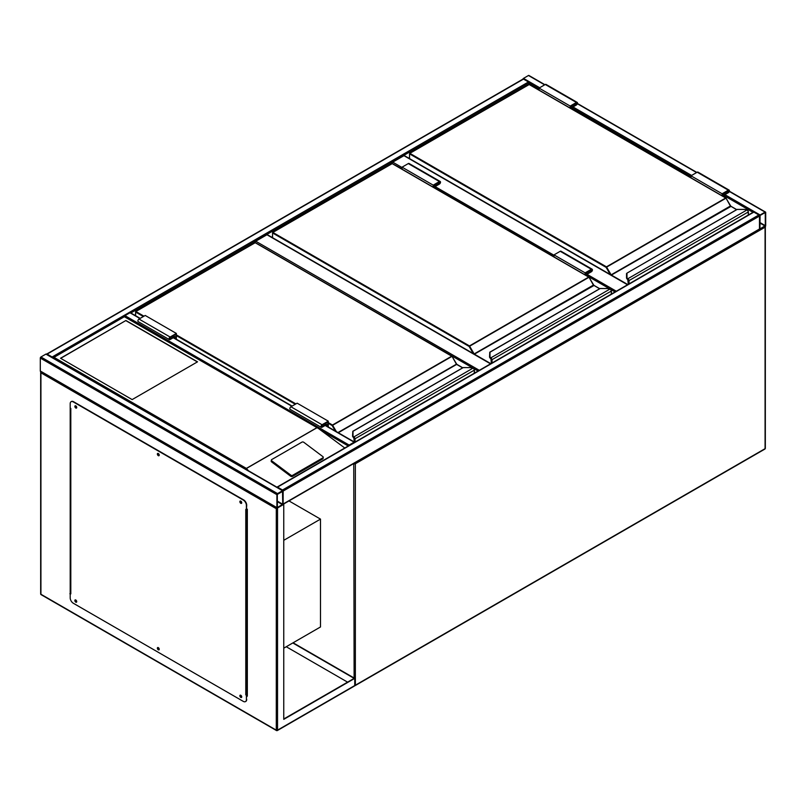 <?xml version="1.0" encoding="UTF-8"?>
<svg xmlns="http://www.w3.org/2000/svg" width="806" height="806" viewBox="0 0 806 806"><rect width="100%" height="100%" fill="white"/><g stroke="black" fill="none" stroke-linecap="round" stroke-linejoin="round"><path stroke-width="1.21" d="M283.762 648.175L320.496 626.967L320.496 519.114L289.001 500.929M283.762 540.322L320.496 519.114M402.063 168.968L392.099 163.497M392.099 163.215A0.877 0.504 -60 0 1 392.724 162.137L402.063 167.537M627.521 284.76L403.937 155.669L392.724 162.137M403.937 155.669A0.877 0.504 -60 0 1 404.37 155.629L627.783 284.609M472.548 367.838L255.119 242.586M255.119 242.304A0.877 0.504 -60 0 1 255.744 241.226L479.328 370.317M490.542 363.849L266.947 234.758L255.744 241.226M266.947 234.758A0.877 0.504 -60 0 1 267.39 234.717L490.794 363.697M522.923 79.129A0.877 0.504 -60 0 1 523.487 78.383L528.464 75.502A0.877 0.504 -60 0 1 528.907 75.462L544.916 84.701M765.7 212.472A0.877 0.504 120 0 0 765.075 212.109L760.098 214.98A0.877 0.504 120 0 0 759.474 216.068L759.474 229.005A0.877 0.504 120 0 0 760.098 229.367L765.075 226.486A0.877 0.504 120 0 0 765.7 225.408L765.7 212.472M760.098 215.434L759.927 228.934L765.307 225.64L765.247 212.542L760.098 215.434M282.956 504.415A0.877 0.504 -120 0 0 283.138 504.012L283.138 491.076A0.877 0.504 -120 0 0 282.513 489.998L277.536 487.116A0.877 0.504 -120 0 0 276.972 487.217M282.513 489.998L758.849 214.98A0.877 0.504 60 0 1 759.474 216.068L759.474 229.005A0.877 0.504 60 0 1 759.292 229.408L283.077 504.344M758.849 214.98L753.872 212.109A0.877 0.504 60 0 0 753.429 212.069L277.093 487.076M277.536 493.594A0.877 0.504 120 0 0 276.911 494.672L276.911 507.609A0.877 0.504 120 0 0 277.536 507.971L282.513 505.09A0.877 0.504 120 0 0 283.138 504.012L283.138 491.076A0.877 0.504 120 0 0 282.513 490.713L277.536 493.594L40.925 356.987L45.902 354.106A0.877 0.504 -60 0 1 46.345 354.066L282.956 490.673M283.057 504.425L276.287 508.687L40.925 372.805L40.925 371.365A0.877 0.504 -60 0 1 40.3 371.002L40.3 358.065A0.877 0.504 -60 0 1 40.925 356.987M282.745 491.297L277.304 494.441L277.365 507.538L282.745 504.244L282.513 491.166M52.702 357.733A0.877 0.504 -120 0 0 52.128 356.987L47.151 354.106A0.877 0.504 -120 0 0 46.587 354.197M46.708 354.066L523.044 79.059A0.877 0.504 60 0 1 523.487 79.099L47.151 354.106M539.053 88.801L529.089 83.048A0.877 0.504 60 0 0 528.464 81.97L523.487 79.099M130.844 312.98L529.089 83.048L529.089 84.408M354.69 442.272A0.877 0.504 120 0 0 354.116 442.182L349.139 445.063A0.877 0.504 120 0 0 348.575 445.809M124.396 316.446A0.877 0.504 -60 0 1 124.98 315.64L349.139 445.063M140.184 318.37L130.401 312.718A0.877 0.504 -60 0 0 129.968 312.768L124.98 315.64M241.296 501.594L240.742 501.413L241.105 502.632L241.588 502.098M241.588 502.521L240.934 501.382M158.792 453.959L158.238 453.778L158.601 454.997L159.084 454.463M159.094 454.886L158.429 453.748M76.288 406.325L75.744 406.143L76.107 407.362L76.58 406.829M76.59 407.252L75.935 406.113M76.288 600.46L75.744 600.269L76.107 601.498L76.58 600.964M76.59 601.377L75.935 600.238M158.792 648.084L158.238 647.903L158.601 649.122L159.084 648.588M159.094 649.011L158.429 647.873M241.296 695.719L240.742 695.538L241.105 696.757L241.588 696.223M241.588 696.646L240.934 695.507M283.762 504.375L283.762 719.355L354.741 678.37L293.102 642.785M283.762 718.992L354.116 678.37L292.79 642.956M354.741 678.37L354.741 685.563L353.502 686.279L354.741 685.563A0.877 0.504 60 0 0 355.184 685.604L764.894 449.063A0.877 0.877 0 0 0 765.337 448.297L765.337 226.849A0.877 0.504 0 0 0 765.075 226.486L765.075 226.486M70.193 406.949L70.193 593.891M246.717 695.81L247.331 696.162L247.331 509.231L246.717 508.868M347.588 682.148L286.251 646.734M70.555 593.387L70.193 408.027L70.807 408.39L70.807 593.891L69.88 593.71M247.331 695.81L246.717 695.447M277.536 507.971L277.536 730.135A0.877 0.504 180 0 1 276.287 730.135L40.925 594.254L40.925 371.365M240.309 695.145A1.32 0.766 -120 0 0 240.289 696.223A1.32 0.766 -120 0 0 241.105 697.24A1.32 0.766 -120 0 0 241.599 697.371M240.793 695.266A1.32 0.766 -120 0 0 240.138 695.205A1.32 0.766 -120 0 0 239.936 696.263A1.32 0.766 -120 0 0 240.793 697.422A1.32 0.766 -120 0 0 241.457 697.492A1.32 0.766 -120 0 0 241.659 696.434A1.32 0.766 -120 0 0 240.793 695.266M157.805 647.51A1.32 0.766 -120 0 0 157.795 648.588A1.32 0.766 -120 0 0 158.601 649.616A1.32 0.766 -120 0 0 159.094 649.737M158.298 647.631A1.32 0.766 -120 0 0 157.633 647.571A1.32 0.766 -120 0 0 157.432 648.629A1.32 0.766 -120 0 0 158.298 649.787A1.32 0.766 -120 0 0 158.953 649.858A1.32 0.766 -120 0 0 159.155 648.8A1.32 0.766 -120 0 0 158.298 647.631M75.301 599.876A1.32 0.766 -120 0 0 75.29 600.954A1.32 0.766 -120 0 0 76.107 601.981A1.32 0.766 -120 0 0 76.59 602.102M75.794 600.007A1.32 0.766 -120 0 0 75.129 599.936A1.32 0.766 -120 0 0 74.928 600.994A1.32 0.766 -120 0 0 75.794 602.163A1.32 0.766 -120 0 0 76.449 602.223A1.32 0.766 -120 0 0 76.651 601.165A1.32 0.766 -120 0 0 75.794 600.007M75.301 405.75A1.32 0.766 -120 0 0 75.29 406.829A1.32 0.766 -120 0 0 76.107 407.856A1.32 0.766 -120 0 0 76.59 407.977M75.794 405.871A1.32 0.766 -120 0 0 75.129 405.811A1.32 0.766 -120 0 0 74.928 406.869A1.32 0.766 -120 0 0 75.794 408.027A1.32 0.766 -120 0 0 76.449 408.098A1.32 0.766 -120 0 0 76.651 407.04A1.32 0.766 -120 0 0 75.794 405.871M157.805 453.385A1.32 0.766 -120 0 0 157.795 454.463A1.32 0.766 -120 0 0 158.601 455.481A1.32 0.766 -120 0 0 159.094 455.612M158.298 453.506A1.32 0.766 -120 0 0 157.633 453.446A1.32 0.766 -120 0 0 157.432 454.503A1.32 0.766 -120 0 0 158.298 455.662A1.32 0.766 -120 0 0 158.953 455.733A1.32 0.766 -120 0 0 159.155 454.675A1.32 0.766 -120 0 0 158.298 453.506M240.309 501.02A1.32 0.766 -120 0 0 240.289 502.098A1.32 0.766 -120 0 0 241.105 503.115A1.32 0.766 -120 0 0 241.599 503.236M240.793 501.141A1.32 0.766 -120 0 0 240.138 501.07A1.32 0.766 -120 0 0 239.936 502.128A1.32 0.766 -120 0 0 240.793 503.297A1.32 0.766 -120 0 0 241.457 503.357A1.32 0.766 -120 0 0 241.659 502.299A1.32 0.766 -120 0 0 240.793 501.141M70.193 593.528L70.193 597.84A4.403 2.539 -120 0 0 73.306 603.241L243.291 701.381A4.403 2.539 -120 0 0 245.487 701.593A4.403 2.539 -120 0 0 246.404 699.578L246.626 695.034A0.877 0.504 180 0 1 245.78 694.903L245.78 509.412L246.404 509.765L246.404 505.453A4.403 2.539 -120 0 0 243.291 500.063L73.306 401.922A4.403 2.539 -120 0 0 71.099 401.7A4.403 2.539 -120 0 0 70.193 403.715L70.193 408.027M243.291 500.063L243.603 499.881A4.403 2.539 60 0 1 246.717 505.271L246.404 509.765M246.717 695.084L245.78 694.903M246.404 699.578L246.404 695.266M71.26 401.62A4.403 2.539 60 0 1 71.412 401.519A4.403 2.539 60 0 1 73.608 401.741L73.306 401.922M243.603 499.881L73.608 401.741M246.717 699.396A4.403 2.539 60 0 1 245.8 701.422A4.403 2.539 60 0 1 245.639 701.492M246.717 509.523A0.877 0.504 0 0 0 247.019 509.412L247.331 509.231M247.331 694.732L247.019 694.903A0.877 0.504 180 0 1 246.626 695.034M125.917 320.496L60.531 358.247L132.144 399.585L197.52 361.834L125.917 320.496L60.692 358.338M323.256 457.345A1.32 0.866 -172 0 0 322.874 456.619L303.791 442.293A1.32 0.866 8 0 0 301.928 442.141L271.733 459.571A1.32 0.866 8 0 0 271.35 460.085L271.199 461.173A1.32 0.866 8 0 0 271.572 461.888L290.654 476.215A1.32 0.866 8 0 0 292.518 476.376L322.712 458.936A1.32 0.866 -172 0 0 323.095 458.423L323.256 457.345A1.32 0.866 -172 0 1 322.863 457.848L322.712 458.936M344.777 448.005L318.42 428.46L124.356 316.718L54.002 357.34L246.354 468.397L248.51 470.785M271.35 460.085A1.32 0.866 8 0 0 271.723 460.81L290.815 475.137A1.32 0.866 8 0 0 292.669 475.288L322.863 457.848M54.002 357.34L52.753 358.065L54.002 357.34M197.359 361.924L125.917 320.677M748.27 215.051L748.27 212.089A1.763 1.018 -120 0 0 747.494 210.316L747.001 209.943A3.959 2.287 0 0 0 744.573 209.469L737.238 209.389L626.977 273.133L626.977 277.365A3.959 2.287 0 0 0 627.803 278.765L627.824 279.601L627.803 278.765L747.001 209.943L747.686 210.396A1.32 0.766 60 0 1 748.27 211.736L747.686 210.396M626.977 273.889L626.977 273.133L626.977 273.889M627.451 279.279A4.403 2.539 180 0 1 626.534 277.727L626.534 273.526M627.451 279.319L626.534 277.758A4.403 2.539 0 0 0 627.451 279.319L627.924 279.763M747.494 210.316L744.573 209.389L736.996 209.449L626.977 273.133M628.408 284.246L628.408 280.931A1.32 0.766 -120 0 0 627.824 279.601L627.824 279.642A1.28 0.735 60 0 1 628.368 280.911L628.368 284.266L627.723 279.541M730.679 206.205A0.877 0.504 60 0 1 730.488 205.953L726.075 198.135L606.142 267.38L409.539 153.875L409.539 158.611M570.185 108.064L570.185 106.06L576.411 102.463A1.541 0.887 -60 0 1 577.177 102.392A1.541 0.887 -60 0 1 577.418 103.621A1.541 0.887 -60 0 1 576.411 104.982L572.361 107.319L572.361 109.324M570.185 106.06L539.053 88.086L545.279 84.489A1.541 0.887 -60 0 1 546.045 84.418L577.177 102.392M539.053 90.091L539.053 88.086M570.648 108.336L570.648 106.332L576.411 103.007A0.877 0.504 -60 0 1 576.411 104.437L571.897 107.047L570.648 106.332M571.897 107.047L571.897 109.052M722.579 196.049L722.579 194.044L723.828 194.76L723.828 196.775M722.579 194.044L728.342 190.72A0.877 0.504 -60 0 1 728.342 192.16L723.828 194.76M722.116 195.787L722.116 193.772L728.342 190.176A1.541 0.887 -60 0 1 729.108 190.105A1.541 0.887 -60 0 1 729.349 191.334A1.541 0.887 -60 0 1 728.342 192.694L724.292 195.032L724.292 197.037M690.984 177.804L690.984 175.799L722.116 193.772M690.984 175.799L697.21 172.202A1.541 0.887 -60 0 1 697.976 172.131L729.108 190.105M611.28 294.13L611.28 291.178A1.763 1.018 -120 0 0 610.505 289.404L610.011 289.032A3.959 2.287 0 0 0 607.593 288.558L600.258 288.477L489.988 352.222L489.988 356.454A3.959 2.287 0 0 0 490.814 357.854L490.844 358.69L490.814 357.854L610.011 289.032L610.706 289.485A1.32 0.766 60 0 1 611.28 290.815L610.706 289.485M489.988 352.978L489.988 352.222L489.988 352.978M610.505 289.404L607.593 288.477L600.017 288.538L489.766 352.192L489.554 356.816L489.988 352.222M490.471 358.398L490.824 358.851L490.471 358.398A4.403 2.539 0 0 1 489.554 356.846L489.988 356.454M489.554 356.846L490.743 358.63M593.69 285.294A0.877 0.504 60 0 1 593.498 285.032L589.085 277.224L469.152 346.469L272.549 232.964L272.549 237.699M491.418 363.335L491.418 360.02A1.32 0.766 -120 0 0 490.844 358.69L490.844 358.73A1.28 0.735 60 0 1 491.388 360L491.388 363.355L490.945 358.851M433.195 187.153L433.195 185.148L439.421 181.552A1.541 0.887 -60 0 1 440.197 181.481A1.541 0.887 -60 0 1 440.429 182.71A1.541 0.887 -60 0 1 439.421 184.07L435.381 186.408L435.381 188.413M433.195 185.148L402.063 167.174L408.289 163.578A1.541 0.887 -60 0 1 409.065 163.497L440.197 181.481M402.063 169.179L402.063 167.174M433.668 187.425L433.668 185.42L439.421 182.096A0.877 0.504 -60 0 1 439.421 183.526L434.908 186.136L433.668 185.42M434.908 186.136L434.908 188.141M585.599 275.138L585.599 273.133L586.839 273.849L586.839 275.864M585.599 273.133L591.352 269.809A0.877 0.504 -60 0 1 591.352 271.249L586.839 273.849M585.126 274.866L585.126 272.861L591.352 269.264A1.541 0.887 -60 0 1 592.128 269.194A1.541 0.887 -60 0 1 592.36 270.423A1.541 0.887 -60 0 1 591.352 271.783L587.312 274.121L587.312 276.126M553.994 256.892L553.994 254.887L585.126 272.861M553.994 254.887L560.22 251.291A1.541 0.887 -60 0 1 560.996 251.22L592.128 269.194M474.291 373.218L474.291 370.266A1.763 1.018 -120 0 0 473.525 368.493L473.031 368.12A3.959 2.287 0 0 0 470.603 367.647L463.269 367.566L353.008 431.301L353.008 435.542A3.959 2.287 0 0 0 353.834 436.943L353.854 437.779L353.834 436.943L473.031 368.12L473.716 368.574A1.32 0.766 60 0 1 474.291 369.904L473.716 368.574M353.008 432.056L353.008 431.301L353.008 432.056M473.525 368.493L470.603 367.566L463.027 367.627L352.786 431.281L352.565 435.935L353.008 431.301M353.481 437.487L352.565 435.935A4.403 2.539 0 0 0 353.481 437.487L353.955 437.94M354.428 442.061L354.428 439.109A1.32 0.766 -120 0 0 353.854 437.779L353.854 437.819A1.28 0.735 60 0 1 354.398 439.089L354.398 442.051L353.753 437.718M456.71 364.383A0.877 0.504 60 0 1 456.518 364.121L452.095 356.312L332.173 425.558L328.284 423.311M325.322 423.402L326.571 424.117L326.571 425.981M327.81 426.696L327.81 421.961L322.057 425.286A0.877 0.504 120 0 0 322.057 426.727L326.571 424.117M328.284 426.968L328.284 421.155L322.057 424.752A1.541 0.887 120 0 0 321.05 426.102A1.541 0.887 120 0 0 321.282 427.341A1.541 0.887 120 0 0 322.057 427.261L326.098 424.923L326.098 425.709M321.282 427.341L290.15 409.367A1.541 0.887 120 0 1 289.918 408.128A1.541 0.887 120 0 1 290.926 406.768L297.152 403.181L328.284 421.155M176.353 339.255L176.353 333.432L170.126 337.029A1.541 0.887 120 0 0 169.119 338.389A1.541 0.887 120 0 0 169.351 339.628A1.541 0.887 120 0 0 170.126 339.548L174.177 337.21L174.177 337.996M176.353 333.432L145.221 315.458L138.995 319.055A1.541 0.887 120 0 0 137.987 320.415A1.541 0.887 120 0 0 138.219 321.654L169.351 339.628M175.889 338.983L175.889 334.248L170.126 337.573A0.877 0.504 120 0 0 170.126 339.014L174.64 336.404L173.391 335.679M174.64 336.404L174.64 338.258M354.116 678.007L353.753 463.541M354.741 685.352A0.877 0.504 0 0 0 355.365 685.201L765.075 448.66L765.075 227.211L355.365 463.752L355.365 685.201A0.877 0.504 60 0 1 355.184 685.604A0.877 0.877 0 0 1 354.711 685.725M765.337 448.297A0.877 0.504 0 0 1 765.075 448.66A0.877 0.504 60 0 1 764.894 449.063M354.237 463.259A0.877 0.504 120 0 0 354.116 463.752A0.877 0.504 0 0 0 355.365 463.752A0.877 0.504 60 0 0 354.962 462.846M764.894 226.597A0.877 0.504 60 0 1 765.075 227.211A0.877 0.504 0 0 0 765.206 226.395M615.069 291.943L610.827 289.495M609.527 288.75L587.312 275.914M553.994 256.691L435.381 188.201M435.381 186.76L553.994 255.25M587.312 274.483L616.318 291.228M478.089 371.032L473.837 368.584M765.075 212.109L729.309 191.455M696.586 172.565L577.378 103.742M544.655 84.852L528.464 75.502M760.098 214.98L724.916 194.669M691.598 175.446L572.985 106.956M539.677 87.723L523.487 78.383M752.985 212.321L724.292 195.757M690.984 176.524L572.361 108.034M765.307 225.64L759.867 222.486M765.075 226.043L759.867 223.03M283.138 491.076L759.474 216.068M277.536 487.116L753.872 212.109M283.138 504.012L759.474 229.005M40.3 358.065L276.911 494.672M45.902 354.106L282.513 490.713M40.3 371.002L276.911 507.609M277.304 501.634L282.513 504.647M277.304 501.09L282.745 504.244M528.464 81.97L52.128 356.987M321.534 430.555L348.263 445.99M129.968 312.768L139.922 318.521M173.24 337.754L291.853 406.234M325.171 425.467L354.116 442.182M40.663 371.929L40.663 593.891A0.877 0.504 180 0 0 40.925 594.254A0.877 0.504 120 0 0 41.106 594.657L276.468 730.538A0.877 0.877 0 0 0 277.355 730.538A0.877 0.504 -120 0 1 276.911 730.498A0.877 0.504 -60 0 1 276.287 730.135L276.287 508.687M354.378 686.067L277.355 730.538A0.877 0.504 -120 0 0 277.536 730.135L354.741 685.563M247.019 509.412L247.019 694.903M246.354 468.397L316.718 427.774M316.899 427.785L246.354 468.518M290.815 475.137L290.654 476.215M271.723 460.81L271.572 461.888M292.669 475.288L292.518 476.376M730.488 205.953L611.16 274.846L606.455 266.836L725.692 197.994L529.089 84.489L409.851 153.331L606.455 266.836L606.142 267.38L610.243 274.483M736.593 209.681L730.397 206.004L725.914 197.974L529.31 84.469L409.629 153.311L409.408 158.53M730.931 206.417L611.381 275.078L627.834 284.578M628.257 279.158A1.763 1.018 60 0 1 629.023 280.931L629.023 283.893M748.391 214.97L748.391 211.907L628.408 280.931M528.776 84.67L529.401 84.67M726.005 198.175L730.841 206.215L736.724 209.61M628.247 284.337L628.327 280.579M576.411 102.463L545.279 84.489M576.411 104.437L575.162 103.722M727.093 191.435L728.342 192.16M697.21 172.202L728.342 190.176M593.498 285.032L474.17 353.935L469.465 345.925L588.702 277.083L392.099 163.578L272.861 232.42L469.465 345.925L469.152 346.469L473.253 353.572M599.614 288.77L593.407 285.092L588.924 277.062L392.32 163.558L272.64 232.4L272.428 237.619M593.941 285.505L474.391 354.166L490.844 363.667M491.267 358.247A1.763 1.018 60 0 1 492.043 360.02L492.043 362.972M611.411 294.059L611.411 290.996L491.418 360.02M490.471 358.368A4.403 2.539 180 0 1 489.554 356.816M391.797 163.759L392.411 163.759M589.015 277.264L593.851 285.304L599.735 288.699M491.257 363.425L491.348 359.667M439.421 181.552L408.289 163.578M439.421 183.526L438.182 182.811M590.113 270.524L591.352 271.249M560.22 251.291L591.352 269.264M328.284 422.586L332.475 425.014L451.723 356.171L255.119 242.666L135.882 311.509L143.972 316.184M176.353 334.873L295.903 403.897M337.976 432.56L456.428 364.181L451.934 356.151L255.341 242.646L135.66 311.489L135.569 315.7M335.336 431.039L332.173 425.558L332.475 425.014L336.394 431.653M462.624 367.858L456.649 364.413L338.288 432.741M354.287 437.336A1.763 1.018 60 0 1 355.053 439.109L355.053 442.061M474.422 373.148L474.422 370.085L354.428 439.109M295.278 404.259L176.353 335.598M143.347 316.536L135.569 312.043L135.66 311.489L135.438 315.63M353.481 437.457A4.403 2.539 180 0 1 352.565 435.895L353.008 435.542M254.807 242.848L255.431 242.848M452.035 356.353L456.962 364.594M354.277 441.97L354.358 438.756M456.518 364.121L462.755 367.788M321.433 426.364L322.057 426.727M290.926 406.768L322.057 424.752M170.126 337.029L138.995 319.055M170.126 339.014L169.502 338.651M765.519 212.069L729.38 191.203M696.847 172.413L577.449 103.49M40.481 371.405L277.093 508.012M173.492 337.603L292.115 406.083M325.423 425.316L354.559 442.141M40.663 593.891A0.877 0.877 0 0 0 41.106 594.657M70.555 593.528L70.555 408.239M318.42 428.46L124.356 316.426L53.115 357.552"/></g></svg>
